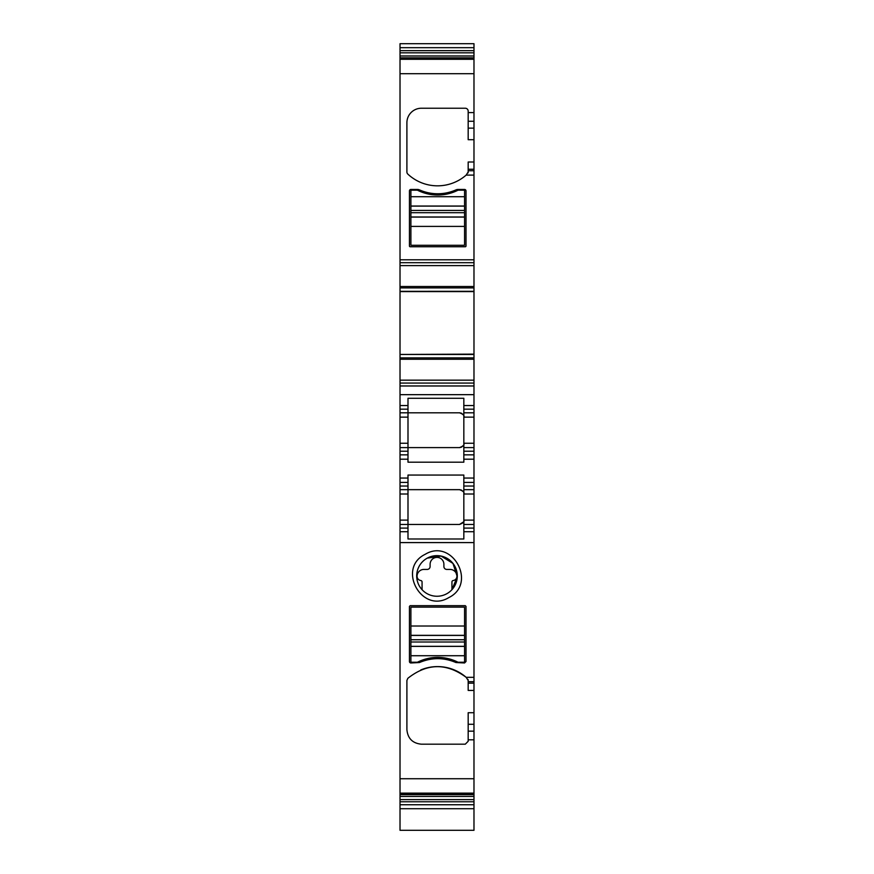 <?xml version="1.0" encoding="UTF-8"?>
<svg xmlns="http://www.w3.org/2000/svg" width="874" height="874" viewBox="0 0 874 874"><rect width="100%" height="100%" fill="white"/><g stroke="black" fill="none" stroke-linecap="round" stroke-linejoin="round"><path stroke-width="1.31" d="M473.981 681.676L468.18 681.676L468.18 683.173L473.981 683.173L473.981 542.59L400.019 542.59L400.019 796.454L473.981 796.454L473.981 724.284L468.18 724.284L468.18 741.283L465.285 744.189L421.41 744.189C412.604 743.326 407.765 738.486 406.902 729.681L406.902 680.442L407.83 678.322C427.015 663.126 446.461 662.787 466.159 677.328L468.18 680.442A2.895 2.895 0 0 0 468.027 679.502M410.168 605.682L465.285 605.682L466.006 606.403L466.006 661.52L464.553 662.973L455.966 662.536C443.806 657.39 431.647 657.39 419.476 662.536L410.9 662.973A1.453 1.453 0 0 1 409.447 661.52L409.447 606.403L410.168 605.682M425.179 554.313C396.534 568.22 421.639 614.171 448.821 597.587C477.466 583.679 452.361 537.729 425.179 554.313M400.019 542.59L400.019 520.117L407.994 520.117L407.994 489.659L400.019 489.659L400.019 459.2L407.994 459.2L407.994 462.193L463.832 462.193L463.832 405.547L473.981 405.547L473.981 354.462L400.019 354.462L400.019 380.168L473.981 380.168M463.832 409.174L473.981 409.174L473.981 454.851L463.832 454.851L473.981 454.851L473.981 482.404L463.832 482.404L463.832 475.063L407.994 475.063L407.994 482.404L400.019 482.404L407.994 482.404L407.994 489.659L400.019 489.659L400.019 520.117M400.019 380.168L400.019 459.2M400.019 354.134L400.019 291.337L473.981 291.304L400.019 291.337L400.019 265.598L473.981 265.598L473.981 354.134L400.019 354.462M400.019 265.598L400.019 262.692L473.981 262.692L473.981 43.7L400.019 43.7L400.019 52.822L473.981 52.822M400.019 52.822L400.019 262.692M400.019 807.314L400.019 808.111M400.019 796.454L400.019 830.3L473.981 830.3L473.981 796.454M400.019 793.876L473.981 793.876M473.981 683.173L473.981 690.427L468.18 690.427L468.18 683.173M468.18 724.284L468.18 712.725L473.981 712.725L473.981 690.427M473.981 712.725L473.981 724.284M473.981 807.314L473.981 808.111M473.981 265.598L473.981 262.692M473.981 409.174L473.981 405.547M473.981 482.404L473.981 520.117L463.832 520.117L463.832 489.659L473.981 489.659M473.981 528.093L473.981 531.72L463.832 531.72L463.832 538.985L407.994 538.985L407.994 524.466L459.484 524.466C463.187 523.111 464.629 521.658 463.832 520.117L463.832 528.093L473.981 528.093L473.981 524.466L463.832 524.466L473.981 524.466L473.981 520.117M473.981 542.59L473.981 531.72M407.994 531.72L400.019 531.72M473.981 677.328L466.159 677.328A43.503 43.503 0 0 0 420.755 669.965M468.18 681.676L468.18 680.442M455.966 662.536A44.956 44.956 0 0 0 419.476 662.536M427.266 558.136A20.299 20.299 0 0 0 422.066 589.699A20.299 20.299 0 0 0 451.934 589.699A20.299 20.299 0 0 0 427.266 558.136L441.097 556.072L452.983 563.435L457.288 576.785L451.934 589.699A20.299 20.299 0 0 1 422.066 589.699L422.066 581.975A1.453 1.453 0 0 0 420.809 580.533A4.348 4.348 0 0 1 417.062 576.075A6.894 6.894 0 0 1 423.945 569.422L427.211 569.422A2.906 2.906 0 0 0 430.106 566.527L430.106 564.276A6.894 6.894 0 0 1 437 557.394A6.894 6.894 0 0 1 443.894 564.276L443.894 566.527A2.906 2.906 0 0 0 446.789 569.422L450.055 569.422A6.894 6.894 0 0 1 456.938 576.075A4.348 4.348 0 0 1 453.191 580.533A1.453 1.453 0 0 0 451.934 581.975L451.934 589.699M463.406 521.996L459.484 524.466L400.019 524.466L407.994 524.466L407.994 520.117M400.019 454.851L407.994 454.851L407.994 459.2M400.019 447.597L407.994 447.597L407.994 454.851M400.019 405.547L407.994 405.547L407.994 412.801L400.019 412.801L407.994 412.801L407.994 447.597L459.484 447.597C463.187 446.243 464.629 444.79 463.832 443.249L473.981 443.249M463.832 405.547L463.832 398.282L407.994 398.282L407.994 409.174L400.019 409.174M400.019 383.063L473.981 383.063M473.981 354.418L400.019 354.418M468.027 172.921A2.895 2.895 0 0 0 468.18 171.981L466.159 175.095A43.503 43.503 0 0 1 407.83 174.101A2.895 2.895 0 0 1 406.902 171.981L406.902 122.742A14.497 14.497 0 0 1 421.41 108.234L465.285 108.234A2.895 2.895 0 0 1 468.18 111.14L468.18 128.139L473.981 128.139M409.447 190.903A1.453 1.453 0 0 1 410.9 189.45L417.422 189.45A5.08 5.08 0 0 1 419.476 189.887A44.956 44.956 0 0 0 455.966 189.887A5.08 5.08 0 0 1 458.031 189.45L464.553 189.45A1.453 1.453 0 0 1 466.006 190.903L466.006 246.009A0.721 0.721 0 0 1 465.285 246.741L410.168 246.741A0.721 0.721 0 0 1 409.447 246.009L409.447 190.903M400.019 58.547L473.981 58.547M400.019 47.677L473.981 47.677M400.019 804.746L473.981 804.746M473.981 139.698L468.18 139.698L468.18 128.139M468.18 171.981L468.18 161.996L473.981 161.996M473.981 412.801L463.832 412.801M473.981 447.597L463.832 447.597M463.832 482.404L463.832 489.659M463.832 528.093L463.832 531.72M420.525 660.82C431.985 656.265 443.446 656.265 454.928 660.82A44.956 44.956 0 0 0 420.525 660.82A44.956 44.956 0 0 1 454.928 660.82M459.986 489.691A4.348 4.348 0 0 0 459.484 489.659L407.994 489.659L459.484 489.659C463.187 491.013 464.629 492.466 463.832 494.007L473.981 494.007M459.986 447.575A4.348 4.348 0 0 1 459.484 447.597L407.994 447.597L407.994 451.224L400.019 451.224M400.019 443.249L407.994 443.249L407.994 412.801L459.484 412.801L407.994 412.801M459.986 412.823A4.348 4.348 0 0 0 459.484 412.801C463.187 414.156 464.629 415.609 463.832 417.149L473.981 417.149M463.067 491.549A4.348 4.348 0 0 0 462.499 490.882M461.723 490.281A4.348 4.348 0 0 0 460.926 489.91M463.067 414.691A4.348 4.348 0 0 0 462.499 414.014M461.723 413.424A4.348 4.348 0 0 0 460.926 413.041M463.067 445.707A4.348 4.348 0 0 1 462.499 446.385M461.723 446.975A4.348 4.348 0 0 1 460.926 447.357M454.928 191.603C443.468 196.158 432.007 196.158 420.525 191.603A44.956 44.956 0 0 0 454.928 191.603A44.956 44.956 0 0 1 420.525 191.603M410.9 245.288L410.9 226.399L464.553 226.399L464.553 245.288L410.9 245.288M410.9 196.705L464.553 196.705L464.553 190.182L458.031 190.182A44.956 44.956 0 0 1 417.422 190.182L410.9 190.182L410.9 226.399M410.9 216.992L464.553 216.992L464.553 226.399M464.553 216.992L464.553 196.705M464.553 607.135L464.553 626.024L410.9 626.024L410.9 607.135L464.553 607.135M464.553 655.719L410.9 655.719L410.9 662.241L417.422 662.241A44.956 44.956 0 0 1 458.031 662.241L464.553 662.241L464.553 626.024M464.553 635.431L410.9 635.431L410.9 626.024M410.9 635.431L410.9 655.719M400.019 778.734L473.981 778.734M400.019 793.133L473.981 793.133M473.981 739.83L468.18 739.83M473.981 731.167L468.18 731.167M400.019 528.093L407.994 528.093M400.019 494.007L407.994 494.007M407.994 486.031L400.019 486.031M407.994 478.056L400.019 478.056M473.981 478.056L463.832 478.056M473.981 459.2L463.832 459.2M407.994 417.149L400.019 417.149M400.019 394.666L473.981 394.666M400.019 385.969L473.981 385.969M400.019 359.247L473.981 359.247M400.019 357.87L473.981 357.87M473.981 291.621L400.019 291.621M400.019 287.896L473.981 287.896M400.019 286.508L473.981 286.508M400.019 259.797L473.981 259.797M466.159 175.095L473.981 175.095M468.18 112.593L473.981 112.593M400.019 73.689L473.981 73.689M400.019 59.29L473.981 59.29M400.019 57.793L473.981 57.793M400.019 55.969L473.981 55.969M400.019 50.659L473.981 50.659M400.019 801.764L473.981 801.764M400.019 799.601L473.981 799.601M400.019 794.63L473.981 794.63M468.18 121.257L473.981 121.257M468.18 169.25L473.981 169.25M468.18 170.747L473.981 170.747M473.981 451.224L463.832 451.224M473.981 486.031L463.832 486.031M410.9 217.08L464.553 217.08M410.9 212.688L464.553 212.688M410.9 210.416L464.553 210.416M410.9 206.111L464.553 206.111M410.9 206.024L464.553 206.024M464.553 635.343L410.9 635.343M464.553 639.735L410.9 639.735M464.553 642.008L410.9 642.008M464.553 646.312L410.9 646.312M464.553 646.389L410.9 646.389M400.019 808.723L473.981 808.723"/></g></svg>
